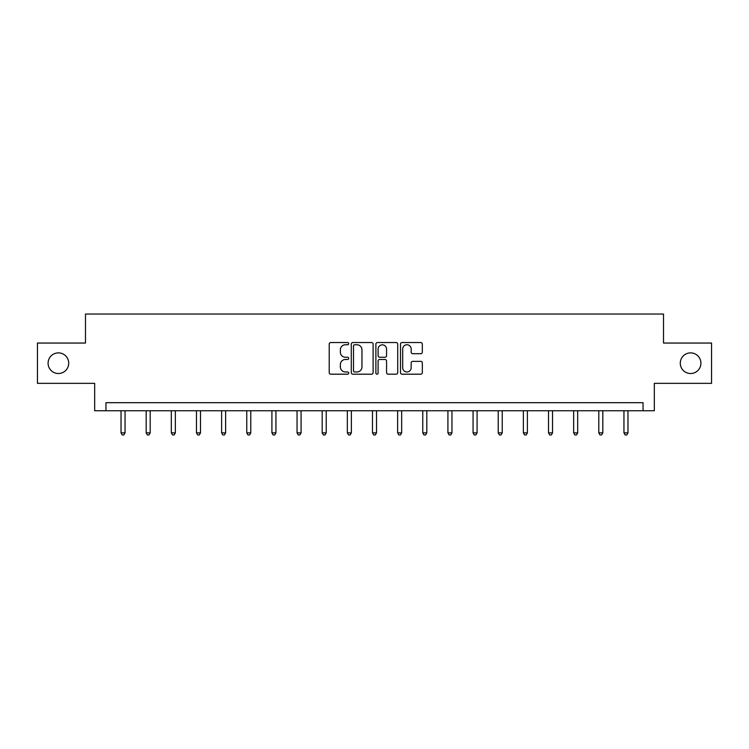 <?xml version="1.0" encoding="UTF-8"?>
<svg xmlns="http://www.w3.org/2000/svg" width="749" height="749" viewBox="0 0 749 749"><rect width="100%" height="100%" fill="white"/><g stroke="black" fill="none" stroke-linecap="round" stroke-linejoin="round"><path stroke-width="1.12" d="M348.706 343.651A1.105 1.105 0 0 0 347.602 342.546L330.796 342.546A1.582 1.582 0 0 0 329.214 344.128L329.214 372.609A1.582 1.582 0 0 0 330.796 374.191L347.602 374.191A1.105 1.105 0 0 0 348.706 373.077A1.105 1.105 0 0 0 347.602 371.972L345.429 371.972A5.065 5.065 0 0 1 340.364 366.907L340.364 364.538A5.065 5.065 0 0 1 345.429 359.473L347.602 359.473A1.105 1.105 0 0 0 348.706 358.368A1.105 1.105 0 0 0 347.602 357.254L345.429 357.254A5.065 5.065 0 0 1 340.364 352.199L340.364 349.82A5.065 5.065 0 0 1 345.429 344.755L347.602 344.755A1.105 1.105 0 0 0 348.706 343.651M680.279 363.199A10.317 10.317 0 0 0 690.597 373.517A10.317 10.317 0 0 0 700.914 363.199A10.317 10.317 0 0 0 690.597 352.882A10.317 10.317 0 0 0 680.279 363.199M48.086 363.199A10.317 10.317 0 0 0 58.403 373.517A10.317 10.317 0 0 0 68.721 363.199A10.317 10.317 0 0 0 58.403 352.882A10.317 10.317 0 0 0 48.086 363.199M420.741 353.697A1.582 1.582 0 0 0 422.324 352.114L422.324 344.128A1.582 1.582 0 0 0 420.741 342.546L402.073 342.546A1.582 1.582 0 0 0 400.49 344.128L400.49 372.609A1.582 1.582 0 0 0 402.073 374.191L420.741 374.191A1.582 1.582 0 0 0 422.324 372.609L422.324 362.956A1.582 1.582 0 0 0 420.741 361.374L412.746 361.374A1.582 1.582 0 0 0 411.164 362.956L411.164 367.74A4.232 4.232 0 0 1 406.932 371.972A4.232 4.232 0 0 1 402.7 367.74L402.7 348.987A4.232 4.232 0 0 1 406.932 344.755A4.232 4.232 0 0 1 411.164 348.987L411.164 352.114A1.582 1.582 0 0 0 412.746 353.697L420.741 353.697M643.045 410.752L654.326 410.752L654.326 383.348L711.55 383.348L711.55 343.051L663.511 343.051L663.511 314.037L85.489 314.037L85.489 343.051L37.45 343.051L37.45 383.348L94.674 383.348L94.674 410.752L643.045 410.752L643.045 402.69L105.955 402.69L105.955 410.752M373.114 344.128A1.582 1.582 0 0 0 371.532 342.546L352.863 342.546A1.582 1.582 0 0 0 351.281 344.128L351.281 372.609A1.582 1.582 0 0 0 352.863 374.191L371.532 374.191A1.582 1.582 0 0 0 373.114 372.609L373.114 344.128M377.468 342.546L396.137 342.546A1.582 1.582 0 0 1 397.719 344.128L397.719 372.609A1.582 1.582 0 0 1 396.137 374.191L388.151 374.191A1.582 1.582 0 0 1 386.568 372.609L386.568 361.055A1.582 1.582 0 0 0 384.986 359.473L379.677 359.473A1.582 1.582 0 0 0 378.095 361.055L378.095 373.077A1.105 1.105 0 0 1 376.99 374.191A1.105 1.105 0 0 1 375.886 373.077L375.886 344.128A1.582 1.582 0 0 1 377.468 342.546M354.605 344.755A1.105 1.105 0 0 0 353.5 345.869L353.5 370.867A1.105 1.105 0 0 0 354.605 371.972L356.899 371.972A5.065 5.065 0 0 0 361.964 366.907L361.964 349.82A5.065 5.065 0 0 0 356.899 344.755L354.605 344.755M386.568 349.071A4.232 4.232 0 0 0 382.336 344.84A4.232 4.232 0 0 0 378.095 349.071L378.095 355.672A1.582 1.582 0 0 0 379.677 357.254L384.986 357.254A1.582 1.582 0 0 0 386.568 355.672L386.568 349.071M121.029 410.752L121.029 432.866L125.055 432.866L125.055 410.752M125.055 432.866L123.847 434.963L122.237 434.963L121.029 432.866M146.177 410.752L146.177 432.866L150.203 432.866L150.203 410.752M150.203 432.866L148.995 434.963L147.384 434.963L146.177 432.866M171.315 410.752L171.315 432.866L175.35 432.866L175.35 410.752M175.35 432.866L174.143 434.963L172.532 434.963L171.315 432.866M196.463 410.752L196.463 432.866L200.498 432.866L200.498 410.752M200.498 432.866L199.29 434.963L197.67 434.963L196.463 432.866M221.61 410.752L221.61 432.866L225.636 432.866L225.636 410.752M225.636 432.866L224.428 434.963L222.818 434.963L221.61 432.866M246.758 410.752L246.758 432.866L250.784 432.866L250.784 410.752M250.784 432.866L249.576 434.963L247.966 434.963L246.758 432.866M271.906 410.752L271.906 432.866L275.932 432.866L275.932 410.752M275.932 432.866L274.724 434.963L273.113 434.963L271.906 432.866M297.044 410.752L297.044 432.866L301.079 432.866L301.079 410.752M301.079 432.866L299.872 434.963L298.261 434.963L297.044 432.866M322.192 410.752L322.192 432.866L326.227 432.866L326.227 410.752M326.227 432.866L325.01 434.963L323.399 434.963L322.192 432.866M347.339 410.752L347.339 432.866L351.365 432.866L351.365 410.752M351.365 432.866L350.158 434.963L348.547 434.963L347.339 432.866M372.487 410.752L372.487 432.866L376.513 432.866L376.513 410.752M376.513 432.866L375.305 434.963L373.695 434.963L372.487 432.866M397.635 410.752L397.635 432.866L401.661 432.866L401.661 410.752M401.661 432.866L400.453 434.963L398.843 434.963L397.635 432.866M422.773 410.752L422.773 432.866L426.808 432.866L426.808 410.752M426.808 432.866L425.601 434.963L423.99 434.963L422.773 432.866M447.921 410.752L447.921 432.866L451.956 432.866L451.956 410.752M451.956 432.866L450.739 434.963L449.128 434.963L447.921 432.866M473.068 410.752L473.068 432.866L477.094 432.866L477.094 410.752M477.094 432.866L475.887 434.963L474.276 434.963L473.068 432.866M498.216 410.752L498.216 432.866L502.242 432.866L502.242 410.752M502.242 432.866L501.034 434.963L499.424 434.963L498.216 432.866M523.364 410.752L523.364 432.866L527.39 432.866L527.39 410.752M527.39 432.866L526.182 434.963L524.572 434.963L523.364 432.866M548.502 410.752L548.502 432.866L552.537 432.866L552.537 410.752M552.537 432.866L551.33 434.963L549.71 434.963L548.502 432.866M573.65 410.752L573.65 432.866L577.685 432.866L577.685 410.752M577.685 432.866L576.468 434.963L574.858 434.963L573.65 432.866M598.797 410.752L598.797 432.866L602.823 432.866L602.823 410.752M602.823 432.866L601.616 434.963L600.005 434.963L598.797 432.866M623.945 410.752L623.945 432.866L627.971 432.866L627.971 410.752M627.971 432.866L626.763 434.963L625.153 434.963L623.945 432.866"/></g></svg>
